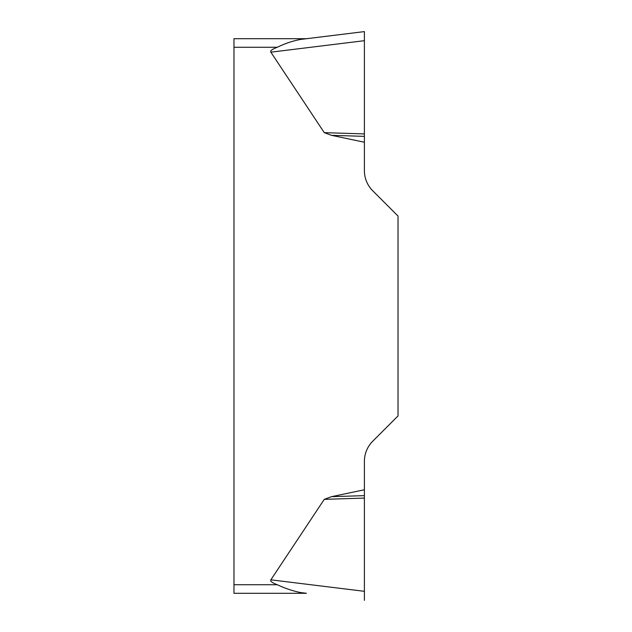 <?xml version="1.0" encoding="UTF-8"?>
<svg xmlns="http://www.w3.org/2000/svg" width="632" height="632" viewBox="0 0 632 632"><rect width="100%" height="100%" fill="white"/><g stroke="black" fill="none" stroke-linecap="round" stroke-linejoin="round"><path stroke-width="0.95" d="M270.859 579.828L324.271 499.351L331.531 496.673L364.395 489.761L364.395 600.4L364.395 591.315L270.859 579.828A75.998 8.54 -173 0 0 277.322 584.742C284.858 588.297 292.577 590.904 300.477 592.547L306.433 593.282L233.966 593.282L233.966 38.718L306.433 38.718L364.395 31.6L364.395 40.685L364.395 31.6L300.477 39.453C292.663 40.922 284.945 43.529 277.322 47.258A75.998 8.54 173 0 0 270.859 52.172L324.271 132.649L331.531 135.327L364.395 142.24L364.395 170.648A28.472 28.472 0 0 0 372.738 190.777L398.034 216.073L398.034 415.927L372.738 441.223A28.472 28.472 0 0 0 364.395 461.352L364.395 489.761M364.395 40.732L364.395 142.24M364.395 136.362L331.531 135.327M364.395 133.913L324.271 132.649M364.395 495.638L331.531 496.673M364.395 498.087L324.271 499.351M306.433 593.282L300.477 592.547M277.322 47.258L233.966 47.258M233.966 584.742L277.322 584.742M364.395 40.685L270.859 52.172"/></g></svg>
